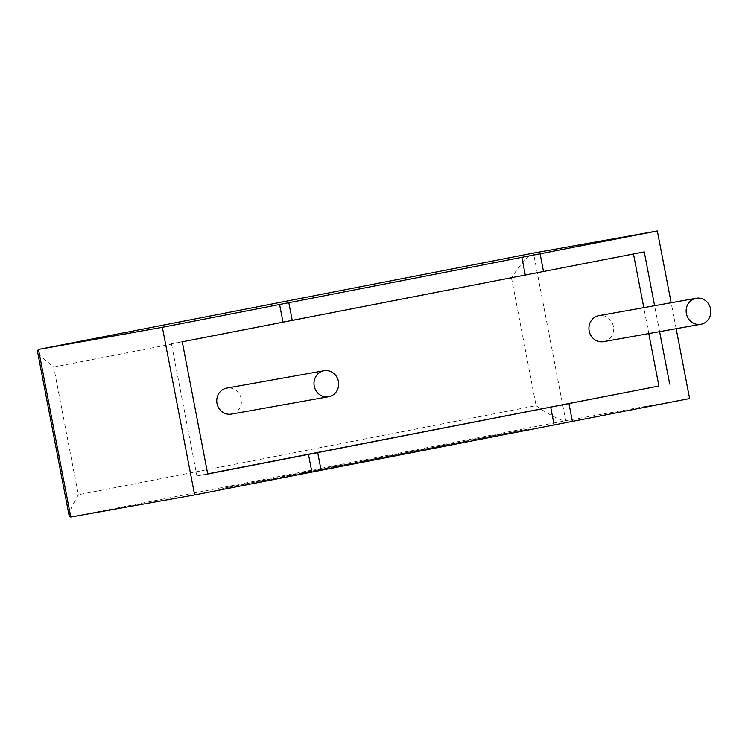 <?xml version="1.0" encoding="UTF-8"?>
<svg xmlns="http://www.w3.org/2000/svg" width="748" height="748" viewBox="0 0 748 748"><rect width="100%" height="100%" fill="white"/><g stroke="black" fill="none" stroke-linecap="round" stroke-linejoin="round"><path stroke-width="0.56" stroke-dasharray="3.74 2.81" d="M70.761 517.036L565.74 420.685L689.609 398.562M633.472 253.965L171.46 343.725L196.92 475.943L207.692 473.849M196.92 475.943L207.729 474.017M171.46 343.725L182.269 341.799M633.434 253.796L644.243 251.87M231.6 414.065A13.212 12.323 79.9 0 0 241.23 398.927A13.212 12.323 79.9 0 0 226.953 388.062M648.806 333.58L643.804 307.634M603.758 341.621A13.212 12.323 79.9 0 0 613.388 326.483A13.212 12.323 79.9 0 0 599.12 315.619M659.605 331.644L654.612 305.708M676.155 328.69L671.162 302.753M69.162 515.924L71.387 507.527L78.325 494.746L53.734 367.053L42.561 357.843L37.4 350.99M53.734 367.053L511.492 277.938C518.476 266.335 530.556 252.665 533.464 253.076L565.74 420.685C563.179 422.05 546.872 413.775 536.082 405.64L78.325 494.746M489.846 436.196L527.237 429.268L473.886 439.646L527.237 429.268M527.275 429.464L511.473 432.335M511.51 432.531L491.193 436.093M491.23 436.29L490.753 436.365M490.8 436.57L473.886 439.646M473.923 439.852L474.718 439.3M474.756 439.497L439.029 446.089M439.067 446.294L457.271 442.536M457.309 442.741L489.987 436.318M490.024 436.514L474.054 439.272M474.101 439.469L489.884 436.402M318.368 469.576L342.678 464.845M342.724 465.041L377.656 458.281M377.693 458.487L360.19 461.441M360.227 461.638L383.808 456.841M383.846 457.037L414.083 451.231M414.121 451.427L444.817 445.247M444.854 445.443L435.56 446.958M435.598 447.164L411.765 451.596M411.802 451.792L404.874 452.867M404.911 453.073L428.669 448.239M428.707 448.435L421.676 449.539M421.713 449.735L396.412 454.447M396.459 454.653L389.334 455.766M389.371 455.962L430.296 447.79M430.334 447.987L467.706 440.853M467.743 441.058L407.978 452.484M408.015 452.68L374.701 458.655M374.739 458.851L396.571 454.7M396.608 454.906L381.789 457.58M381.826 457.776L336.413 466.107M336.45 466.303L369.849 459.908M369.886 460.104L355.758 462.647M355.805 462.844L318.405 469.781M303.08 472.624L260.874 480.842M260.912 481.039L291.047 475.242M291.084 475.438L275.255 478.318M275.292 478.514L245.082 483.909M245.12 484.115L229.907 486.864M229.945 487.07L222.689 488.201M222.726 488.407L311.682 470.875M311.729 471.081L349.092 463.947M349.129 464.143L307.204 472.1M307.241 472.297L300.126 473.409M300.163 473.606L326.221 468.332M326.259 468.529L316.956 470.043M316.993 470.249L293.169 474.681M293.207 474.877L286.278 475.952M286.316 476.158L310.065 471.324M310.102 471.521L303.118 472.82M511.492 277.938L536.082 405.64"/><path stroke-width="1.12" d="M328.821 396.702A13.212 12.323 -100.1 0 1 328.643 396.739A13.212 12.323 -100.1 0 1 314.216 385.996A13.212 12.323 -100.1 0 1 323.828 370.765A13.212 12.323 -100.1 0 1 324.006 370.737A13.212 12.323 -100.1 0 1 338.442 381.48A13.212 12.323 -100.1 0 1 328.821 396.702M226.953 388.062A13.212 12.323 79.9 0 0 226.775 388.09A13.212 12.323 79.9 0 0 226.607 388.128A13.212 12.323 79.9 0 0 216.985 403.359A13.212 12.323 79.9 0 0 231.422 414.093A13.212 12.323 79.9 0 0 231.6 414.065M695.986 298.321A13.212 12.323 79.9 0 0 686.374 313.552A13.212 12.323 79.9 0 0 700.811 324.295A13.212 12.323 79.9 0 0 700.988 324.258A13.212 12.323 79.9 0 0 710.6 309.027A13.212 12.323 79.9 0 0 696.164 298.284A13.212 12.323 79.9 0 0 695.986 298.321M599.12 315.619A13.212 12.323 79.9 0 0 598.942 315.647A13.212 12.323 79.9 0 0 598.765 315.675A13.212 12.323 79.9 0 0 589.153 330.906A13.212 12.323 79.9 0 0 603.58 341.649A13.212 12.323 79.9 0 0 603.758 341.621M540.103 253.787L279.593 304.501L282.996 322.192L182.269 341.799L207.729 474.017L308.457 454.41L311.869 472.1L194.63 494.924L162.363 327.315L38.485 349.438L70.761 517.036L69.162 515.924L37.4 350.99L38.447 349.438L533.464 253.076L657.333 230.964L540.103 253.787L543.506 271.477L282.996 322.192M279.593 304.501L162.363 327.315M194.63 494.924L70.761 517.036M676.155 328.69L689.609 398.562L311.869 472.1M207.692 473.849L658.904 386.015L308.457 454.41M654.612 305.708L644.243 251.87L543.506 271.477M658.904 386.015L648.806 333.58M643.804 307.634L633.472 253.965M669.703 384.089L659.605 331.644M568.976 403.696L572.379 421.386M671.162 302.753L657.333 230.964M521.842 257.265L525.246 274.955M288.812 302.631L292.225 320.322M550.706 407.183L554.109 424.873M317.685 452.54L321.088 470.23M328.643 396.739L231.422 414.093M700.811 324.295L603.58 341.649M696.164 298.284L598.942 315.647M324.006 370.737L226.775 388.09M533.418 253.086L38.447 349.438"/></g></svg>
